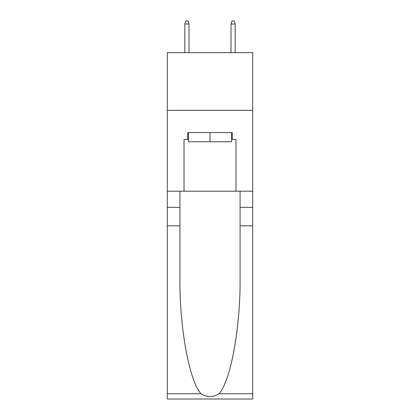 <?xml version="1.0" encoding="UTF-8"?>
<svg xmlns="http://www.w3.org/2000/svg" width="420" height="420" viewBox="0 0 420 420"><rect width="100%" height="100%" fill="white"/><g stroke="black" fill="none" stroke-linecap="round" stroke-linejoin="round"><path stroke-width="0.63" d="M252.719 110.36L252.719 52.637L167.281 52.637L167.281 110.36L252.719 110.36L252.719 191.179L235.977 191.179L235.977 139.456L232.281 139.456L232.281 132.531L187.719 132.531L187.719 139.456L188.412 139.456M231.588 132.531L231.588 141.766L188.412 141.766L188.412 132.531M210 132.531L210 141.766M218.935 393.734L252.719 393.734L252.719 399L167.281 399L167.281 225.818L179.923 225.818L179.923 277.305C179.309 326.519 189.294 381.491 201.065 393.734C207.018 397.53 212.972 397.53 218.935 393.734C230.706 381.491 240.691 326.519 240.077 277.305L240.077 191.179M240.077 225.818L252.719 225.818L252.719 191.179M167.281 225.818L167.281 110.36M179.923 191.179L179.923 225.818M252.719 393.734L252.719 225.818M167.281 191.179L184.023 191.179L184.023 139.456L187.719 139.456M184.023 191.179L235.977 191.179M231.588 139.456L232.281 139.456M188.99 52.637L188.99 24.003L184.832 24.003L184.832 52.637M184.832 24.003L185.756 21L188.066 21L188.99 24.003M231.011 24.003L231.934 21L234.245 21L235.168 24.003L231.011 24.003L231.011 52.637M235.168 24.003L235.168 52.637M240.077 207.344L252.719 207.344M179.923 207.344L167.281 207.344M167.281 393.734L201.065 393.734"/></g></svg>
